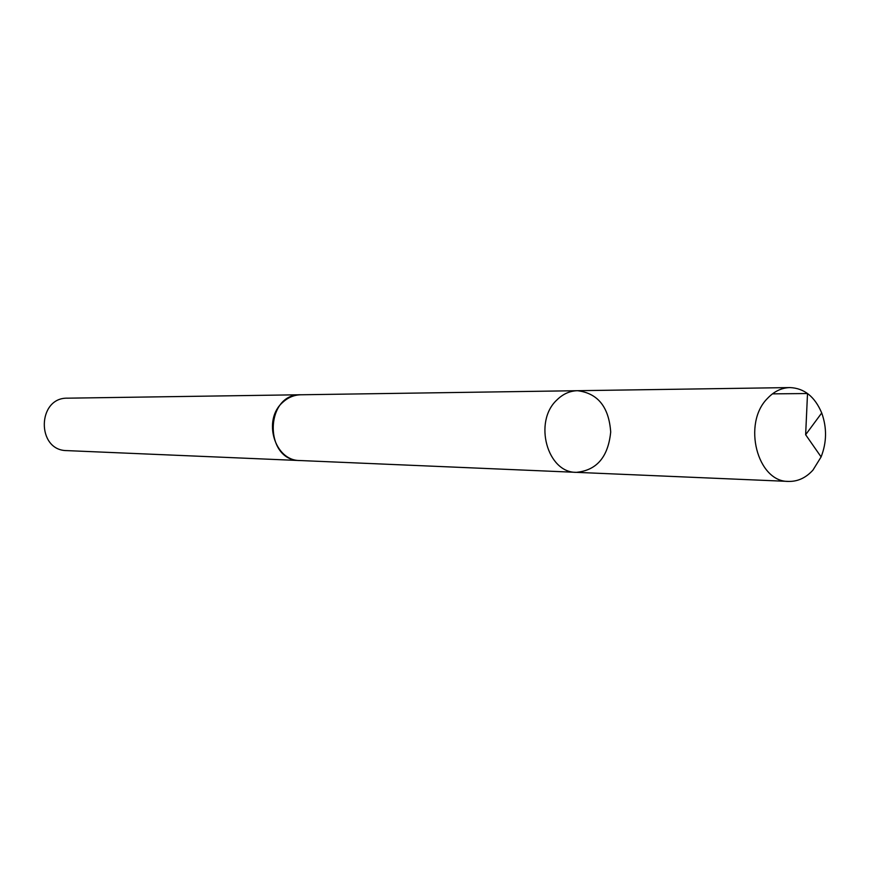 <?xml version="1.0" encoding="UTF-8"?>
<svg xmlns="http://www.w3.org/2000/svg" width="869" height="869" viewBox="0 0 869 869"><rect width="100%" height="100%" fill="white"/><g stroke="black" fill="none" stroke-linecap="round" stroke-linejoin="round"><path stroke-width="1.3" d="M576.343 472.345L299.848 460.527C274.571 460.896 262.34 419.868 282.707 402.369C287.997 397.491 294.015 394.961 300.761 394.776L577.483 390.702C569.738 390.909 562.819 394.048 556.736 400.109C533.262 421.867 547.318 472.932 576.343 472.345C596.742 470.39 608.191 456.942 610.701 431.991C608.897 406.985 597.818 393.222 577.483 390.702C569.738 390.909 562.819 394.048 556.736 400.109C533.262 421.867 547.318 472.932 576.343 472.345L788.563 481.415C757.301 482.208 742.126 423.409 767.501 398.382C774.073 391.408 781.535 387.802 789.878 387.574C804.205 388.161 814.818 396.622 821.716 412.971C826.995 427.7 826.788 442.343 821.107 456.92L812.949 470.107C805.9 477.852 797.764 481.622 788.563 481.415M300.891 460.57L299.848 460.548C263.752 460.766 264.697 393.527 300.761 394.754L301.815 394.765M299.848 460.548L66.848 450.609C36.292 450.685 37.041 397.242 67.586 398.176L300.761 394.754M772.443 393.863L807.518 393.527L805.639 434.717L821.716 412.971M577.483 390.702L789.878 387.574M805.639 434.717L821.107 456.92"/></g></svg>
